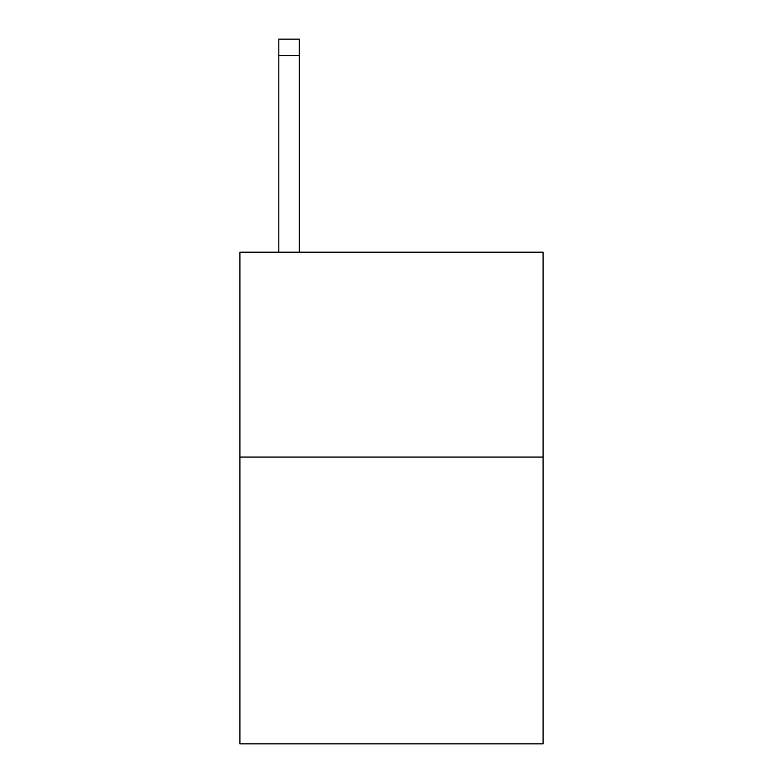 <?xml version="1.0" encoding="UTF-8"?>
<svg xmlns="http://www.w3.org/2000/svg" width="783" height="783" viewBox="0 0 783 783"><rect width="100%" height="100%" fill="white"/><g stroke="black" fill="none" stroke-linecap="round" stroke-linejoin="round"><path stroke-width="1.17" d="M543.089 457.057L543.089 743.85L239.911 743.85L239.911 252.195L543.089 252.195L543.089 457.057L239.911 457.057M299.312 39.15L278.826 39.15L299.312 39.15L278.826 39.15L299.312 39.15L278.826 39.15L299.312 39.15L278.826 39.15L299.312 39.15L278.826 39.15L299.312 39.15L278.826 39.15L299.312 39.15L299.312 55.534L278.826 55.534L278.826 39.15L299.312 39.15L278.826 39.15M299.312 252.195L299.312 55.534M278.826 252.195L278.826 55.534"/></g></svg>
